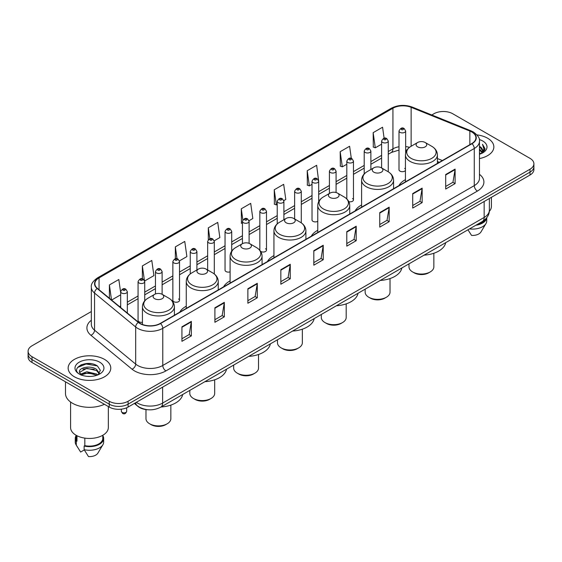 <?xml version="1.0" encoding="UTF-8"?>
<svg xmlns="http://www.w3.org/2000/svg" width="562" height="562" viewBox="0 0 562 562"><rect width="100%" height="100%" fill="white"/><g stroke="black" fill="none" stroke-linecap="round" stroke-linejoin="round"><path stroke-width="0.84" d="M186.261 306.199A23.534 13.586 0 0 0 179.77 312.149M230.097 280.895A23.534 13.586 0 0 0 223.606 286.838M273.933 255.591A23.534 13.586 0 0 0 267.442 261.534M317.762 230.28A23.534 13.586 0 0 0 311.271 236.223M361.598 204.975A23.534 13.586 0 0 0 355.107 210.919M405.434 179.664A23.534 13.586 0 0 0 398.943 185.608M318.682 201.674L318.682 181.189A3.33 1.925 180 0 1 316.624 182.966A3.33 1.925 180 0 1 312.999 182.552A3.33 1.925 180 0 1 312.022 181.189L312.022 219.988A3.33 1.925 0 0 0 312.999 221.344A3.33 1.925 0 0 0 317.762 221.309M260.62 251.355A3.33 1.925 0 0 0 260.81 251.474A3.33 1.925 0 0 0 264.442 251.888A3.33 1.925 0 0 0 266.493 250.118L266.493 211.319A3.33 1.925 180 0 1 264.442 213.096A3.33 1.925 180 0 1 260.81 212.682A3.33 1.925 180 0 1 259.834 211.319L259.834 250.118A3.33 1.925 0 0 0 259.855 250.329M231.706 251.123L231.706 231.403A3.33 1.925 180 0 1 229.647 233.181A3.33 1.925 180 0 1 226.022 232.766A3.33 1.925 180 0 1 225.046 231.403L225.046 270.203A3.33 1.925 0 0 0 226.022 271.558A3.33 1.925 0 0 0 230.097 271.846M179.517 300.333L179.517 261.534A3.33 1.925 180 0 1 177.466 263.311A3.33 1.925 180 0 1 173.834 262.897A3.33 1.925 180 0 1 172.857 261.534L172.857 300.333A3.33 1.925 0 0 0 173.834 301.689A3.33 1.925 0 0 0 177.466 302.103A3.33 1.925 0 0 0 179.517 300.333A3.33 1.925 0 0 0 178.54 298.97M144.729 300.846L144.729 281.618A3.33 1.925 180 0 1 142.671 283.396A3.33 1.925 180 0 1 139.046 282.981A3.33 1.925 180 0 1 138.069 281.618L138.069 320.417A3.33 1.925 0 0 0 139.046 321.773A3.33 1.925 0 0 0 142.432 322.244M405.659 152.955L405.659 130.974A3.33 1.925 180 0 1 403.6 132.751A3.33 1.925 180 0 1 399.975 132.337A3.33 1.925 180 0 1 398.999 130.974L398.999 169.773A3.33 1.925 0 0 0 399.975 171.129A3.33 1.925 0 0 0 405.434 170.469M439.217 162.355L437.405 161.624M348.812 201.66A3.33 1.925 0 0 0 353.47 199.896A3.33 1.925 0 0 0 352.493 198.541M266.493 250.118A3.33 1.925 0 0 0 265.517 248.755M405.434 169.078A3.33 1.925 0 0 0 404.682 168.41M148.038 409.754A13.319 7.692 180 0 1 138.055 406.495L134.36 403.446M91.241 363.691A17.759 10.256 0 0 0 80.844 364.928M91.339 311.538L31.999 345.799A13.319 7.692 0 0 0 28.1 351.236L28.1 357.039A13.319 7.692 0 0 0 31.999 362.476L109.246 407.071A13.319 7.692 0 0 0 128.087 407.071L530.001 175.028A13.319 7.692 0 0 0 533.9 169.591L533.9 166.689A13.319 7.692 0 0 1 530.001 172.127A13.319 7.692 0 0 0 533.9 166.689L533.9 163.788A13.319 7.692 0 0 0 530.001 158.351L452.754 113.756A13.319 7.692 0 0 0 433.913 113.756L431.792 114.978M28.1 351.236A13.319 7.692 0 0 0 31.999 356.673L109.246 401.268A13.319 7.692 0 0 0 128.087 401.268L128.087 404.169L530.001 172.127L128.087 404.169A13.319 7.692 0 0 1 109.246 404.169A13.319 7.692 0 0 0 128.087 404.169L128.087 407.071M31.999 356.673L31.999 359.575L109.246 404.169L31.999 359.575A13.319 7.692 0 0 1 28.1 354.137A13.319 7.692 0 0 0 31.999 359.575L31.999 362.476M487.612 138.224A21.314 12.308 0 0 0 476.962 134.887A21.314 12.308 0 0 1 487.612 138.224A21.314 12.308 0 0 1 493.85 146.928A21.314 12.308 0 0 0 487.612 138.224M104.532 359.392A21.314 12.308 0 0 0 81.307 356.722A21.314 12.308 0 0 0 68.15 368.096A21.314 12.308 0 0 0 74.388 376.793A21.314 12.308 0 0 0 97.619 379.462A21.314 12.308 0 0 0 110.777 368.096A21.314 12.308 0 0 0 104.532 359.392A21.314 12.308 0 0 0 81.307 356.722A21.314 12.308 0 0 0 68.15 368.096A21.314 12.308 0 0 0 74.388 376.793A21.314 12.308 0 0 0 97.619 379.462A21.314 12.308 0 0 0 110.777 368.096A21.314 12.308 0 0 0 104.532 359.392M471.75 131.972A14.212 8.205 180 0 1 475.916 137.774A14.212 8.205 180 0 1 471.75 143.577L160.268 323.41A14.212 8.205 180 0 1 138.582 322.314L97.458 288.404A14.212 8.205 180 0 1 94.887 283.698A14.212 8.205 180 0 1 99.052 277.895L392.929 108.227A14.212 8.205 180 0 1 411.124 107.314L469.853 131.051A14.212 8.205 180 0 1 471.75 131.972M472.003 131.824A14.563 8.409 0 0 0 470.057 130.883L411.328 107.145A14.563 8.409 0 0 0 392.676 108.087L98.8 277.754A14.563 8.409 0 0 0 97.17 288.524L138.287 322.426A14.563 8.409 0 0 0 160.521 323.55L472.003 143.717A14.563 8.409 0 0 0 472.003 131.824M181.933 326.817L181.933 341.317L191.354 335.879L191.354 321.38L181.933 326.817M181.933 338.745L189.19 334.559L191.319 321.857A3.555 2.051 -120 0 0 191.354 321.38M189.127 334.594L191.354 335.879M214.902 307.779L214.902 322.286L224.322 316.849L224.322 302.342L214.902 307.779M214.902 319.708L222.159 315.521L224.287 302.827A3.555 2.051 -120 0 0 224.322 302.342M222.095 315.556L224.322 316.849M247.87 288.749L247.87 303.248L257.291 297.811L257.291 283.304L247.87 288.749M247.87 300.677L255.127 296.49L257.255 283.789A3.555 2.051 -120 0 0 257.291 283.304M255.064 296.525L257.291 297.811M280.845 269.711L280.845 284.217L290.266 278.773L290.266 264.273L280.845 269.711M280.845 281.639L288.095 277.452L290.224 264.751A3.555 2.051 -120 0 0 290.266 264.273M288.032 277.488L290.266 278.773M445.687 174.536L445.687 189.043L455.108 183.598L455.108 169.099L445.687 174.536M445.687 186.465L452.944 182.278L455.072 169.584A3.555 2.051 -120 0 0 455.108 169.099M452.881 182.313L455.108 183.598M412.719 193.574L412.719 208.073L422.139 202.636L422.139 188.137L412.719 193.574M412.719 205.502L419.976 201.315L422.104 188.614A3.555 2.051 -120 0 0 422.139 188.137M419.912 201.351L422.139 202.636M379.75 212.605L379.75 227.111L389.171 221.674L389.171 207.167L379.75 212.605M379.75 224.54L387.007 220.346L389.136 207.652A3.555 2.051 -120 0 0 389.171 207.167M386.944 220.381L389.171 221.674M346.782 231.642L346.782 246.142L356.203 240.705L356.203 226.205L346.782 231.642M346.782 243.571L354.039 239.384L356.16 226.683A3.555 2.051 -120 0 0 356.203 226.205M353.976 239.419L356.203 240.705M313.814 250.673L313.814 265.18L323.234 259.742L323.234 245.236L313.814 250.673M313.814 262.609L321.071 258.415L323.192 245.72A3.555 2.051 -120 0 0 323.234 245.236M321.007 258.457L323.234 259.742M479.463 158.568A21.314 12.308 0 0 0 493.85 146.928A21.314 12.308 0 0 1 479.463 158.568M128.087 401.268L530.001 169.225A13.319 7.692 0 0 0 533.9 163.788M179.44 260.887L186.886 256.581L184.757 241.428L175.344 246.873L175.344 258.759M144.645 280.972L153.918 275.619L151.789 260.466L142.369 265.903L142.369 278.878M120.675 292.69L118.821 279.504L109.4 284.941L109.4 298.253M283.81 200.627L285.798 199.482L283.67 184.329L274.249 189.766L274.404 204.182M318.598 180.542L316.638 165.291L307.217 170.729L307.372 185.144M351.313 158.414L349.606 146.261L340.186 151.698L340.34 166.113M384.12 138.238L382.574 127.223L373.161 132.66L373.308 147.075M214.227 240.803L219.854 237.55L217.733 222.397L208.312 227.835L208.312 239.707M249.015 220.711L252.823 218.513L250.701 203.36L241.281 208.797L241.428 223.212M242.44 223.592L241.281 223.156M241.281 208.797L242.847 219.96M274.249 189.766L276.378 204.919L277.228 204.428M276.378 204.919L274.249 204.125M307.217 170.729L309.346 185.882L312.022 184.336M309.346 185.882L307.217 185.088M340.186 151.698L342.314 166.851L346.81 164.252M342.314 166.851L340.186 166.057M373.161 132.66L375.283 147.813L381.605 144.167M375.283 147.813L373.161 147.019M208.312 227.835L209.844 238.752M175.344 246.873L177.009 258.759M142.369 265.903L144.399 280.354M111.592 300.059L120.675 294.811M109.4 284.941L111.515 299.996M479.463 152.695L480.861 153.77M479.463 153.602L480.124 154.051M479.463 149.07L482.231 152.063M479.463 149.977L481.999 152.492M482.372 152.442L482.484 152.871M480.917 153.742A10.039 5.796 0 0 0 482.575 150.553A10.039 5.796 0 0 0 479.632 146.457L482.568 150.771M482.28 152.548L481.901 153.3M489.298 211.403A18.869 10.896 0 0 0 491.413 206.387L491.413 197.304M479.463 154.269A14.479 8.36 0 0 0 482.772 152.836A14.479 8.36 0 0 0 482.772 141.02A14.479 8.36 0 0 0 479.302 139.538M481.894 153.307L484.88 149.485L484.978 148.593L482.491 144.279L483.945 149.106L481.079 153.679M477.187 224.477A13.319 7.692 0 0 0 485.449 219.152M467.97 229.795L471.56 235.415A8.88 5.128 0 0 0 480.932 231.994L485.968 223.571A14.212 8.205 0 0 0 486.748 220.894L486.748 217.698M469.509 228.91A14.212 8.205 0 0 0 485.968 223.571M475.852 225.243A14.212 8.205 0 0 0 486.727 217.726M482.491 144.279L484.978 148.768M483.889 149.408L484.507 150.475M483.952 149.042L484.606 150.258M408.988 263.852L408.988 266.866A12.434 7.18 0 0 0 412.627 271.945L414.194 272.851A10.214 5.894 0 0 0 428.637 272.851L430.211 271.945A12.434 7.18 0 0 0 433.85 266.866L433.85 253.258M414.194 272.851L412.627 271.945A12.434 7.18 0 0 0 430.211 271.945M417.65 146.858A5.332 3.077 0 0 0 425.188 146.858A5.332 3.077 0 0 0 425.188 142.502L431.806 146.324A14.682 8.479 0 0 1 431.806 158.315A14.682 8.479 0 0 1 411.033 158.315A14.682 8.479 0 0 1 411.033 146.324C407.415 148.473 405.553 151.326 405.434 154.88A15.989 9.231 0 0 0 410.112 161.406A15.989 9.231 0 0 0 427.534 163.409A15.989 9.231 0 0 0 437.405 154.88C437.285 151.326 435.417 148.473 431.806 146.324L425.188 142.502A5.332 3.077 0 0 0 417.65 142.502A5.332 3.077 0 0 0 417.65 146.858M424.071 255.141A24.426 14.099 0 0 0 445.694 242.658M365.152 289.156L365.152 292.177A12.434 7.18 0 0 0 368.791 297.249L370.365 298.155A10.214 5.894 0 0 0 384.808 298.155L386.375 297.249A12.434 7.18 0 0 0 390.021 292.177L390.021 278.569M370.365 298.155L368.791 297.249A12.434 7.18 0 0 0 386.375 297.249M373.814 172.162A5.332 3.077 0 0 0 381.352 172.162A5.332 3.077 0 0 0 381.352 167.813L387.97 171.628A14.682 8.479 0 0 0 387.97 171.628A14.682 8.479 0 0 1 387.97 183.619A14.682 8.479 0 0 1 367.204 183.619A14.682 8.479 0 0 1 367.204 171.635C363.586 173.777 361.717 176.63 361.598 180.191A15.989 9.231 0 0 0 366.284 186.717A15.989 9.231 0 0 0 383.706 188.72A15.989 9.231 0 0 0 393.569 180.191C393.456 176.63 391.588 173.777 387.97 171.635L381.352 167.813A5.332 3.077 0 0 0 373.814 167.813A5.332 3.077 0 0 0 373.814 172.162M380.235 280.445A24.426 14.099 0 0 0 401.865 267.962M321.316 314.467L321.316 317.481A12.434 7.18 0 0 0 324.962 322.56L326.529 323.466A10.214 5.894 0 0 0 340.972 323.466L342.546 322.56A12.434 7.18 0 0 0 346.185 317.481L346.185 303.873M326.529 323.466L324.962 322.56A12.434 7.18 0 0 0 342.546 322.56M329.985 197.473A5.332 3.077 0 0 0 337.516 197.473A5.332 3.077 0 0 0 337.516 193.117L344.134 196.939A14.682 8.479 0 0 1 344.134 208.931A14.682 8.479 0 0 1 323.368 208.931A14.682 8.479 0 0 1 323.368 196.939C319.75 199.088 317.881 201.941 317.762 205.495A15.989 9.231 0 0 0 322.447 212.022A15.989 9.231 0 0 0 339.87 214.024A15.989 9.231 0 0 0 349.74 205.495C349.62 201.941 347.752 199.088 344.134 196.939L337.516 193.117A5.332 3.077 0 0 0 329.985 193.117A5.332 3.077 0 0 0 329.985 197.473M336.406 305.756A24.426 14.099 0 0 0 358.029 293.266M277.48 339.771L277.48 342.785A12.434 7.18 0 0 0 281.126 347.864L282.693 348.77A10.214 5.894 0 0 0 297.136 348.77L298.71 347.864A12.434 7.18 0 0 0 302.349 342.785L302.349 329.184M282.693 348.77L281.126 347.864A12.434 7.18 0 0 0 298.71 347.864M286.149 222.777A5.332 3.077 0 0 0 293.687 222.777A5.332 3.077 0 0 0 293.687 218.428L300.305 222.243A14.682 8.479 0 0 1 300.305 234.235A14.682 8.479 0 0 1 279.532 234.235A14.682 8.479 0 0 1 279.532 222.243C275.914 224.393 274.052 227.245 273.933 230.806A15.989 9.231 0 0 0 278.612 237.333A15.989 9.231 0 0 0 296.034 239.335A15.989 9.231 0 0 0 305.904 230.806C305.784 227.245 303.916 224.393 300.305 222.243L293.687 218.428A5.332 3.077 0 0 0 286.149 218.428A5.332 3.077 0 0 0 286.149 222.777M292.57 331.06A24.426 14.099 0 0 0 314.193 318.577M233.652 365.082L233.652 368.096A12.434 7.18 0 0 0 237.29 373.168L238.864 374.074A10.214 5.894 0 0 0 253.307 374.074L254.874 373.168A12.434 7.18 0 0 0 258.52 368.096L258.52 354.489M238.864 374.074L237.29 373.168A12.434 7.18 0 0 0 254.874 373.168M242.313 248.081A5.332 3.077 0 0 0 249.851 248.081A5.332 3.077 0 0 0 249.851 243.732L256.469 247.554A14.682 8.479 0 0 1 256.469 259.546A14.682 8.479 0 0 1 235.703 259.546A14.682 8.479 0 0 1 235.703 247.554C232.085 249.704 230.216 252.556 230.097 256.11A15.989 9.231 0 0 0 234.783 262.637A15.989 9.231 0 0 0 252.205 264.639A15.989 9.231 0 0 0 262.068 256.11C261.948 252.556 260.087 249.704 256.469 247.554L249.851 243.732A5.332 3.077 0 0 0 242.313 243.732A5.332 3.077 0 0 0 242.313 248.081M248.734 356.371A24.426 14.099 0 0 0 270.364 343.881M189.815 390.386L189.815 393.4A12.434 7.18 0 0 0 193.461 398.479L195.028 399.385A10.214 5.894 0 0 0 209.471 399.385L211.045 398.479A12.434 7.18 0 0 0 214.684 393.4L214.684 379.793M195.028 399.385L193.461 398.479A12.434 7.18 0 0 0 211.045 398.479M198.484 273.392A5.332 3.077 0 0 0 206.015 273.392A5.332 3.077 0 0 0 206.015 269.043L212.633 272.858A14.682 8.479 0 0 1 212.633 284.85A14.682 8.479 0 0 1 191.867 284.85A14.682 8.479 0 0 1 191.867 272.858C188.249 275.008 186.38 277.86 186.261 281.422A15.989 9.231 0 0 0 190.947 287.948A15.989 9.231 0 0 0 208.369 289.943A15.989 9.231 0 0 0 218.239 281.422C218.119 277.86 216.251 275.008 212.633 272.858L206.015 269.043A5.332 3.077 0 0 0 198.484 269.043A5.332 3.077 0 0 0 198.484 273.392M204.898 381.675A24.426 14.099 0 0 0 226.528 369.192M145.98 409.579L145.98 418.711A12.434 7.18 0 0 0 149.625 423.783L151.192 424.689A10.214 5.894 0 0 0 165.635 424.689L167.209 423.783A12.434 7.18 0 0 0 170.848 418.711L170.848 405.104M151.192 424.689L149.625 423.783A12.434 7.18 0 0 0 167.209 423.783M154.648 298.696A5.332 3.077 0 0 0 162.186 298.696A5.332 3.077 0 0 0 162.186 294.348L168.804 298.169A14.682 8.479 0 0 1 168.804 310.161A14.682 8.479 0 0 1 148.031 310.161A14.682 8.479 0 0 1 148.031 298.169C144.413 300.312 142.551 303.171 142.432 306.726A15.989 9.231 0 0 0 147.111 313.252A15.989 9.231 0 0 0 164.533 315.254A15.989 9.231 0 0 0 174.403 306.726C174.283 303.171 172.415 300.312 168.804 298.169L162.186 294.348A5.332 3.077 0 0 0 154.648 294.348A5.332 3.077 0 0 0 154.648 298.696M161.069 406.986A24.426 14.099 0 0 0 182.692 394.496M65.487 381.802L65.487 393.477A23.976 13.846 0 0 0 72.505 403.263A23.976 13.846 0 0 0 104.427 404.289M70.587 402.013L70.587 427.556A18.869 10.896 0 0 0 76.116 435.262A18.869 10.896 0 0 0 96.685 437.622A18.869 10.896 0 0 0 108.333 427.556L108.333 406.544M87.04 376.336L90.419 376.435M80.401 374.208L86.864 371.742L96.559 374.011L97.739 374.952M80.872 374.931L88.255 372.845L96.559 375.163M79.425 371.777L81.083 374.91M79.439 372.058C78.413 367.604 90.63 364.977 96.559 369.41L99.446 373.393M79.488 372.353L86.843 368.307L96.559 370.555L99.214 373.688M98.076 374.812L100.345 370.358L97.479 366.038C87.321 358.732 69.266 368.356 79.692 374.257L80.204 374.573M99.699 362.181A14.479 8.36 0 0 0 79.228 362.181A14.479 8.36 0 0 0 79.228 374.004A14.479 8.36 0 0 0 99.699 374.004A14.479 8.36 0 0 0 99.699 362.181M76.144 435.276L76.144 438.43A13.319 7.692 0 0 0 76.973 441.114L76.973 435.726M76.144 435.578A14.212 8.205 0 0 0 75.252 438.43L75.252 442.055A14.212 8.205 0 0 0 76.032 444.739A14.212 8.205 0 0 0 76.291 445.132L80.633 452.052L84.293 449.937M76.291 445.132L76.291 441.507L76.973 441.114M75.252 438.43A14.212 8.205 0 0 0 76.291 441.507M81.307 375.205L79.474 372.283M84.827 438.114L84.827 445.645A13.319 7.692 0 0 0 102.783 438.43L102.783 435.276M84.827 445.645L84.138 446.038L84.138 449.663L88.487 456.583A8.88 5.128 0 0 0 97.858 453.162L102.895 444.739A14.212 8.205 0 0 0 103.675 442.055L103.675 438.43A14.212 8.205 0 0 0 102.783 435.578M84.138 449.663A14.212 8.205 0 0 0 102.895 444.739M84.138 446.038A14.212 8.205 0 0 0 103.675 438.43M77.57 367.485L86.077 364L97.282 365.904M82.881 369.185L86.077 368.602L94.149 369.311M82.846 373.8L86.077 373.21L94.135 373.913M136.313 402.322A17.759 10.256 0 0 0 137.507 403.08A17.759 10.256 0 0 0 162.622 403.08L484.156 217.445A17.759 10.256 0 0 0 489.354 210.195C489.488 214.607 487.142 218.379 482.315 221.512L160.781 407.148A8.88 5.128 60 0 0 162.622 403.08L162.622 387.127M484.156 201.491L484.156 217.445A8.88 5.128 60 0 1 482.315 221.512M135.59 402.736A8.88 5.943 129.5 0 0 137.142 405.623L134.444 403.397M530.001 175.028L530.001 169.225M109.246 407.071L109.246 401.268M479.463 174.318A22.206 12.821 180 0 1 477.405 191.073L165.923 370.906A4.44 2.564 60 0 1 162.783 365.469L474.265 185.629A17.759 10.256 0 0 0 479.463 178.379L479.463 141.252A17.759 10.256 180 0 1 474.265 148.501A4.44 2.564 -120 0 0 472.003 143.717M165.923 370.906A22.206 12.821 180 0 1 134.522 370.906A22.206 12.821 180 0 1 132.035 369.192L90.911 335.282A22.206 12.821 180 0 1 91.339 320.242M137.662 365.469A17.759 10.256 0 0 0 162.783 365.469L162.783 328.334A17.759 10.256 180 0 1 135.674 326.972L94.549 293.062A17.759 10.256 180 0 1 91.339 287.182L91.339 324.309A17.759 10.256 0 0 0 94.549 330.189L135.674 364.099A17.759 10.256 0 0 0 137.662 365.469M479.463 141.252C480.06 138.477 478.016 135.386 473.344 131.972L471.012 130.834A4.44 2.079 112 0 0 470.057 130.883M471.012 130.834L412.283 107.096C404.928 104.49 397.945 104.869 391.335 108.227A4.44 2.564 60 0 1 392.676 108.087M98.8 277.754A4.44 2.564 -120 0 0 97.458 277.895C92.849 281.211 90.805 284.302 91.339 287.182M97.17 288.524A4.44 2.972 129.5 0 0 94.549 293.062L94.549 330.189A4.44 2.972 -50.5 0 1 90.911 335.282M412.283 107.096A4.44 2.079 112 0 0 411.328 107.145M138.287 322.426A4.44 2.972 129.5 0 0 135.674 326.972L135.674 364.099A4.44 2.972 -50.5 0 1 132.035 369.192M160.521 323.55A4.44 2.564 60 0 1 162.783 328.334L474.265 148.501L474.265 185.629A4.44 2.564 60 0 0 477.405 191.073M99.052 277.895L99.052 289.718M469.853 131.051L469.853 144.666M411.124 107.314L411.124 146.275M442.357 160.542L437.405 158.54M409.494 147.349A14.212 8.205 0 0 0 405.659 146.584M398.999 146.766A14.212 8.205 0 0 0 392.929 148.839L388.265 151.529M392.929 108.227L392.929 148.839A7.994 4.615 60 0 1 391.271 152.499L388.265 154.234M381.605 155.379L370.871 161.575M364.204 165.418L353.47 171.621M346.81 175.463L336.076 181.659M329.416 185.509L318.682 191.705M312.022 195.548L301.288 201.744M294.628 205.594L283.894 211.79M277.228 215.632L266.493 221.835M259.834 225.678L249.099 231.874M242.44 235.724L231.706 241.92M225.046 245.763L214.312 251.966M207.652 255.808L196.911 262.004M190.251 265.854L179.517 272.05M172.857 275.893L162.123 282.089M155.463 285.939L144.729 292.135M138.069 295.977L127.335 302.18M120.675 306.023L119.587 306.648M313.814 251.137L323.192 245.72M346.782 232.099L356.16 226.683M379.75 213.068L389.136 207.652M412.719 194.03L422.104 188.614M445.687 175L455.072 169.584M280.845 270.167L290.224 264.751M247.87 289.205L257.255 283.789M214.902 308.243L224.287 302.827M181.933 327.274L191.319 321.857M401.542 129.618A1.11 0.639 0 0 0 403.116 129.618A1.11 0.639 0 0 0 403.116 128.705A1.11 0.639 0 0 0 401.542 128.705A1.11 0.639 0 0 0 401.542 129.618M388.265 171.803L388.265 141.02A3.33 1.925 180 0 1 386.206 142.797A3.33 1.925 180 0 1 382.574 142.376A3.33 1.925 180 0 1 381.605 141.02L381.605 167.954M384.148 139.657A1.11 0.639 0 0 0 385.715 139.657A1.11 0.639 0 0 0 385.715 138.751A1.11 0.639 0 0 0 384.148 138.751A1.11 0.639 0 0 0 384.148 139.657M370.871 169.513L370.871 151.059A3.33 1.925 180 0 1 368.812 152.836A3.33 1.925 180 0 1 365.181 152.421A3.33 1.925 180 0 1 364.204 151.059L364.204 173.967M366.754 149.703A1.11 0.639 0 0 0 368.321 149.703A1.11 0.639 0 0 0 368.321 148.797A1.11 0.639 0 0 0 366.754 148.797A1.11 0.639 0 0 0 366.754 149.703M353.47 199.896L353.47 161.104A3.33 1.925 180 0 1 351.419 162.882A3.33 1.925 180 0 1 347.787 162.46A3.33 1.925 180 0 1 346.81 161.104L346.81 198.948M349.353 159.741A1.11 0.639 0 0 0 350.927 159.741A1.11 0.639 0 0 0 350.927 158.835A1.11 0.639 0 0 0 349.353 158.835A1.11 0.639 0 0 0 349.353 159.741M336.076 192.527L336.076 171.15A3.33 1.925 180 0 1 334.018 172.92A3.33 1.925 180 0 1 330.393 172.506A3.33 1.925 180 0 1 329.416 171.15L329.416 193.447M331.959 169.787A1.11 0.639 0 0 0 333.533 169.787A1.11 0.639 0 0 0 333.533 168.881A1.11 0.639 0 0 0 331.959 168.881A1.11 0.639 0 0 0 331.959 169.787M314.565 179.833A1.11 0.639 0 0 0 316.139 179.833A1.11 0.639 0 0 0 316.139 178.927A1.11 0.639 0 0 0 314.565 178.927A1.11 0.639 0 0 0 314.565 179.833M301.288 222.868L301.288 191.235A3.33 1.925 180 0 1 299.23 193.012A3.33 1.925 180 0 1 295.598 192.59A3.33 1.925 180 0 1 294.628 191.235L294.628 218.969M297.172 189.872A1.11 0.639 0 0 0 298.738 189.872A1.11 0.639 0 0 0 298.738 188.965A1.11 0.639 0 0 0 297.172 188.965A1.11 0.639 0 0 0 297.172 189.872M283.894 219.728L283.894 201.273A3.33 1.925 180 0 1 281.836 203.051A3.33 1.925 180 0 1 278.204 202.636A3.33 1.925 180 0 1 277.228 201.273L277.228 223.901M279.778 199.917A1.11 0.639 0 0 0 281.344 199.917A1.11 0.639 0 0 0 281.344 199.011A1.11 0.639 0 0 0 279.778 199.011A1.11 0.639 0 0 0 279.778 199.917M262.377 209.963A1.11 0.639 0 0 0 263.95 209.963A1.11 0.639 0 0 0 263.95 209.05A1.11 0.639 0 0 0 262.377 209.05A1.11 0.639 0 0 0 262.377 209.963M249.099 243.374L249.099 221.365A3.33 1.925 180 0 1 247.041 223.142A3.33 1.925 180 0 1 243.416 222.721A3.33 1.925 180 0 1 242.44 221.365L242.44 243.662M244.983 220.002A1.11 0.639 0 0 0 246.556 220.002A1.11 0.639 0 0 0 246.556 219.096A1.11 0.639 0 0 0 244.983 219.096A1.11 0.639 0 0 0 244.983 220.002M227.589 230.048A1.11 0.639 0 0 0 229.163 230.048A1.11 0.639 0 0 0 229.163 229.141A1.11 0.639 0 0 0 227.589 229.141A1.11 0.639 0 0 0 227.589 230.048M214.312 273.989L214.312 241.449A3.33 1.925 180 0 1 212.253 243.227A3.33 1.925 180 0 1 208.621 242.805A3.33 1.925 180 0 1 207.652 241.449L207.652 269.985M210.195 240.086A1.11 0.639 0 0 0 211.762 240.086A1.11 0.639 0 0 0 211.762 239.18A1.11 0.639 0 0 0 210.195 239.18A1.11 0.639 0 0 0 210.195 240.086M196.911 269.943L196.911 251.495A3.33 1.925 180 0 1 194.859 253.265A3.33 1.925 180 0 1 191.228 252.851A3.33 1.925 180 0 1 190.251 251.495L190.251 273.94M192.801 250.132A1.11 0.639 0 0 0 194.368 250.132A1.11 0.639 0 0 0 194.368 249.226A1.11 0.639 0 0 0 192.801 249.226A1.11 0.639 0 0 0 192.801 250.132M175.4 260.178A1.11 0.639 0 0 0 176.974 260.178A1.11 0.639 0 0 0 176.974 259.272A1.11 0.639 0 0 0 175.4 259.272A1.11 0.639 0 0 0 175.4 260.178M162.123 294.312L162.123 271.579A3.33 1.925 180 0 1 160.065 273.357A3.33 1.925 180 0 1 156.44 272.935A3.33 1.925 180 0 1 155.463 271.579L155.463 293.961M158.006 270.217A1.11 0.639 0 0 0 159.58 270.217A1.11 0.639 0 0 0 159.58 269.31A1.11 0.639 0 0 0 158.006 269.31A1.11 0.639 0 0 0 158.006 270.217M140.612 280.262A1.11 0.639 0 0 0 142.186 280.262A1.11 0.639 0 0 0 142.186 279.356A1.11 0.639 0 0 0 140.612 279.356A1.11 0.639 0 0 0 140.612 280.262M122.116 412.403A2.662 1.538 0 0 0 125.024 412.733A2.662 1.538 0 0 0 126.668 411.314C125.79 413.709 124.427 414.412 122.579 413.414L121.336 411.314A2.662 1.538 0 0 0 122.116 412.403M127.335 313.034L127.335 291.664A3.33 1.925 180 0 1 125.277 293.441A3.33 1.925 180 0 1 121.645 293.027A3.33 1.925 180 0 1 120.675 291.664L120.675 307.547M123.219 290.301A1.11 0.639 0 0 0 124.785 290.301A1.11 0.639 0 0 0 124.785 289.395A1.11 0.639 0 0 0 123.219 289.395A1.11 0.639 0 0 0 123.219 290.301M160.781 407.148C153.637 410.738 146.492 410.738 139.341 407.148L137.142 405.623M489.354 210.195L489.354 198.491M391.335 108.227L97.458 277.895M406.916 150.075L405.659 149.935M398.999 150.075L391.271 152.499M381.605 158.084L370.871 164.28M364.204 168.122L353.47 174.318M346.81 178.168L336.076 184.364M329.416 188.207L318.682 194.41M312.022 198.253L301.288 204.449M294.628 208.298L283.894 214.494M277.228 218.337L266.493 224.533M259.834 228.383L249.099 234.579M242.44 238.428L231.706 244.625M225.046 248.467L214.312 254.663M207.652 258.513L196.911 264.709M190.251 268.552L179.517 274.755M172.857 278.597L162.123 284.793M155.463 288.643L144.729 294.839M138.069 298.682L127.335 304.878M439.315 162.299L437.405 161.533M437.405 163.401L437.405 154.88M405.434 181.863L405.434 154.88M417.65 142.502L411.033 146.324M393.569 188.713L393.569 180.191M361.598 207.167L361.598 180.191M373.814 167.813L367.204 171.635M349.74 214.017L349.74 205.495M317.762 232.478L317.762 205.495M329.985 193.117L323.368 196.939M305.904 239.328L305.904 230.806M273.933 257.782L273.933 230.806M286.149 218.428L279.532 222.243M262.068 264.632L262.068 256.11M230.097 283.093L230.097 256.11M242.313 243.732L235.703 247.554M218.239 289.943L218.239 281.422M186.261 308.397L186.261 281.422M198.484 269.043L191.867 272.858M174.403 315.247L174.403 306.726M142.432 324.464L142.432 306.726M154.648 294.348L148.031 298.169M77.472 447.148L76.032 444.739M405.659 130.974L404.226 128.6C402.294 127.202 400.551 127.995 398.999 130.974M388.265 141.02L386.825 138.638C384.893 137.247 383.151 138.041 381.605 141.02M370.871 151.059L369.431 148.684C367.499 147.293 365.757 148.08 364.204 151.059M353.47 161.104L352.037 158.73C350.105 157.332 348.363 158.126 346.81 161.104M336.076 171.15L334.643 168.769C332.711 167.378 330.969 168.171 329.416 171.15M318.682 181.189L317.249 178.814C315.317 177.416 313.575 178.21 312.022 181.189M301.288 191.235L299.848 188.86C297.916 187.462 296.174 188.256 294.628 191.235M283.894 201.273L282.454 198.899C280.522 197.508 278.78 198.295 277.228 201.273M266.493 211.319L265.06 208.945C263.128 207.547 261.386 208.34 259.834 211.319M249.099 221.365L247.666 218.983C245.735 217.592 243.992 218.386 242.44 221.365M231.706 231.403L230.272 229.029C228.341 227.638 226.598 228.425 225.046 231.403M214.312 241.449L212.872 239.075C210.94 237.677 209.197 238.471 207.652 241.449M196.911 251.495L195.478 249.114C193.546 247.723 191.804 248.516 190.251 251.495M179.517 261.534L178.084 259.159C176.152 257.761 174.41 258.555 172.857 261.534M162.123 271.579L160.69 269.205C158.758 267.807 157.016 268.601 155.463 271.579M144.729 281.618L143.296 279.244C141.364 277.853 139.622 278.64 138.069 281.618M126.668 411.314L126.668 407.78M127.335 291.664L125.895 289.29C123.963 287.892 122.221 288.685 120.675 291.664M121.336 411.314L121.336 409.164"/></g></svg>
